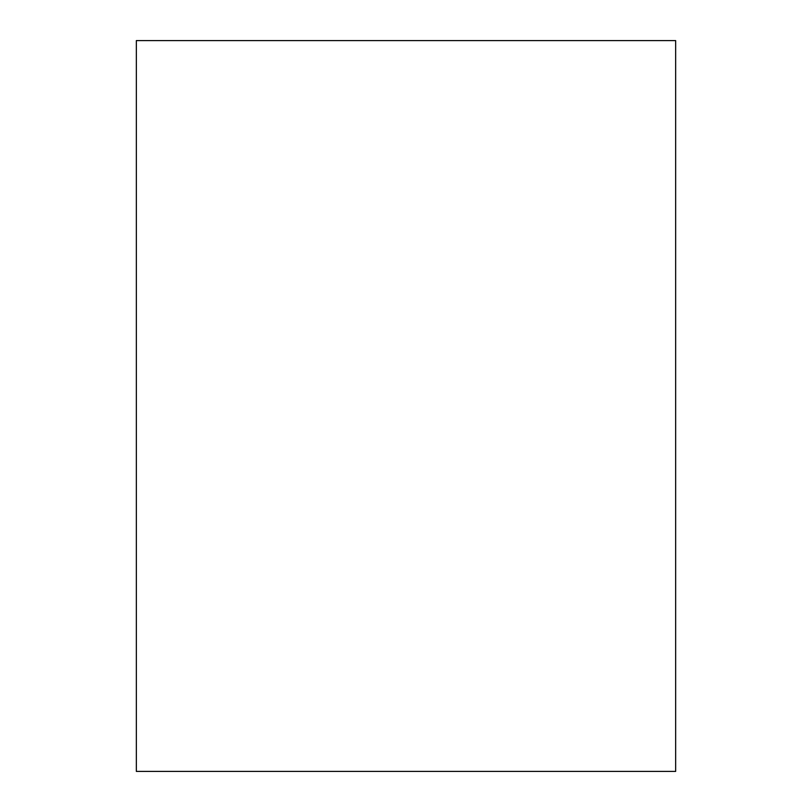 <?xml version="1.0" encoding="UTF-8"?>
<svg xmlns="http://www.w3.org/2000/svg" width="812" height="812" viewBox="0 0 812 812"><rect width="100%" height="100%" fill="white"/><g stroke="black" fill="none" stroke-linecap="round" stroke-linejoin="round"><path stroke-width="1.22" d="M136.345 406L136.345 40.6L675.655 40.6L675.655 771.4L136.345 771.4L136.345 406"/></g></svg>

